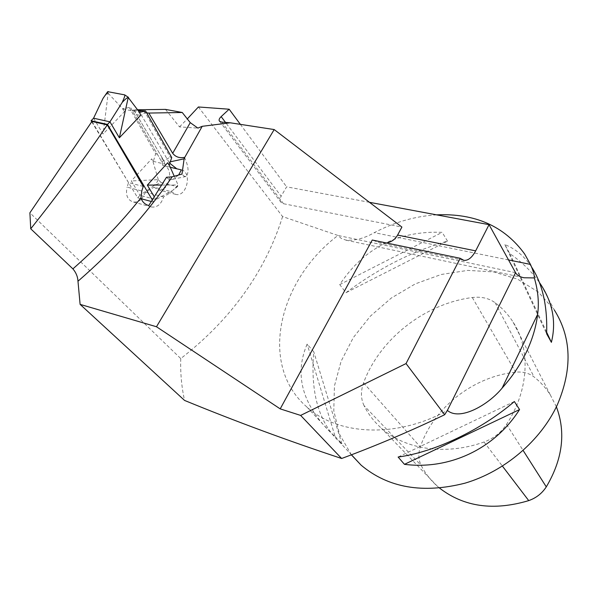 <?xml version="1.0" encoding="UTF-8"?>
<svg xmlns="http://www.w3.org/2000/svg" width="598" height="598" viewBox="0 0 598 598"><rect width="100%" height="100%" fill="white"/><g stroke="black" fill="none" stroke-linecap="round" stroke-linejoin="round"><path stroke-width="0.45" stroke-dasharray="2.99 2.24" d="M219.578 121.289L281.12 202.445L283.512 203.724L401.893 227.076M369.459 202.311L286.606 186.83L281.135 196.234L225.513 122.403M281.12 202.445C279.782 200.801 279.782 198.73 281.135 196.234M133.705 109.785L164.024 160.914L133.705 109.785L137.577 109.755M143.266 186.449L128.54 182.592L127.142 187.129L141.756 191.001M128.54 182.592L91.95 121.431M165.489 109.397L179.512 126.888L197.886 128.107M386.398 242.96L379.909 242.848L372.262 240.022M436.6 214.854C415.251 216.184 394.493 222.112 374.326 232.637C364.503 238.31 355.04 240.807 345.928 240.104L341.361 238.49L337.952 235.47L282.592 216.573L198.394 106.975M240.351 124.347L286.606 186.83M282.592 216.573C265.161 271.955 231.209 319.295 180.753 358.583L29.9 212.806M180.753 358.583C180.282 372.875 181.553 386.824 184.565 400.428M166.491 177.277C168.195 179.318 170.385 179.968 173.061 179.221L178.66 175.012M169.802 163.299L168.957 162.103L170.303 161.811M184.311 157.379L185.021 158.62C188.699 167.006 189.02 172.964 185.993 176.477L184.079 176.216L181.994 174.085M146.689 112.88C143.184 113.209 141.524 114.158 141.711 115.728L168.957 162.103M161.497 156.803L162.021 157.85L162.551 165.362L170.295 167.276M164.024 160.914L164.629 163.785L162.791 165.444M351.355 454.801L339.447 434.111L333.789 410.744L334.432 386.024L341.107 361.237L353.306 337.601L370.326 316.2L391.331 298.013L415.318 283.878L441.189 274.489L467.748 270.386L493.694 271.918L517.689 279.191L538.35 292.078L554.376 310.093L540.981 284.827M515.551 272.658L337.952 235.47C278.287 280.44 258.373 365.184 306.879 406.991C337.75 435.434 396.818 438.611 447.379 410.415M335.119 436.488L341.877 443.746L339.081 441.526C318.712 422.278 310.272 392.378 313.771 351.811L307.14 344.097C294.104 374.625 302.095 404.248 331.113 432.974L335.119 436.488L307.14 344.097M447.498 241.114L442.169 232.345C398.186 230.544 364.04 247.961 339.731 284.596L345.936 292.728C378.242 268.532 412.097 251.324 447.498 241.114L345.936 292.728M531.585 267.029L531.368 266.701C524.184 256.086 515.356 248.731 504.876 244.619L509.765 253.567C522.002 262.103 531.891 271.761 539.433 282.533M514.355 401.527L398.119 457.036M341.877 443.746L313.771 351.811M509.765 253.567L546.684 332.294M504.876 244.619L546.624 333.744M339.731 284.596L442.169 232.345M181.336 169.877C192.563 172.104 186.718 197.475 175.722 194.365L171.813 191.823L163.575 196.929C161.213 204.247 157.229 207.611 151.6 207.013L148.76 205.555M162.551 165.362L163.224 165.467C174.653 167.253 169.488 192.945 158.036 189.738L154.082 187.204L171.813 191.823M163.575 196.929L145.576 192.152L154.082 187.204M145.576 192.152L141.726 198.887M141.33 199.269C138.631 201.646 135.806 202.513 132.846 201.87C127.299 199.672 125.401 194.754 127.142 187.129M179.512 126.888L187.309 118.92M139.476 112.387L140.814 115.167M152.303 199.889L153.626 202.109L155.899 199.583L154.239 196.772M169.219 165.07L167.717 162.753M91.718 121.775L137.697 197.803L141.165 198.738M151.309 201.481L153.626 202.109M93.565 118.202L103.08 134.004L124.474 111.684L122.485 108.649L124.474 111.684M130.753 107.834L161.632 161.662L130.753 107.834L129.258 107.528L122.754 108.709M129.258 107.528L155.644 153.761L153.245 161.639L151.653 158.874L131.321 180.94L139.969 195.307L154.12 185.537L161.124 182.54L176.806 186.554L172.747 190.366C176.141 187.398 177.756 185.604 177.606 184.984L161.55 185.044M137.697 197.803L139.969 195.307L155.899 199.583L172.747 190.366M157.11 154.112L155.644 153.761M132.427 110.376L138.123 110.503M144.081 110.63L170.221 157.214L171.716 157.573M161.632 161.662L170.221 157.214M107.535 91.883L108.156 93.221L103.08 134.004M108.156 93.221L122.485 108.649M122.979 108.963L139.334 112.424M107.819 93.565C107.386 93.139 105.786 94.746 103.035 98.371M161.124 182.54L158.298 179.654L131.321 180.94M158.298 179.654L152.976 161.572L151.653 158.874M153.125 161.311L169.167 165.205M175.812 187.981L177.643 186.509L177.927 184.677L174.227 176.238M177.643 186.509L176.806 186.554M157.992 179.983C158.171 180.603 156.878 182.457 154.12 185.537M439.612 488.14L437.37 486.241C430.627 480.224 425.23 473.302 421.201 465.476C418.406 459.795 418.107 453.628 420.304 446.983C433.445 407.746 473.519 376.314 515.745 372.173C522.891 371.508 529.021 373.107 534.126 376.987C540.502 382.01 545.884 387.967 550.287 394.844L556.394 406.797M364.025 405.616C360.758 398.687 360.609 391.099 363.569 382.87C379.491 339.208 424.916 303.522 472.3 297.535C481.226 296.444 488.843 298.178 495.151 302.738C502.215 308.06 508.158 314.458 512.987 321.918C530.792 348.911 529.193 389.903 506.536 424.378C501.012 432.638 493.514 438.513 484.036 442.004C445.6 455.818 405.123 449.509 381.472 428.265C374.094 421.74 368.278 414.19 364.025 405.616L421.201 465.476M133.885 110.047L146.607 112.723M184.124 158.814L185.021 158.62M508.532 259.943L374.326 232.637M136.695 114.652L141.711 115.728M283.512 203.724L221.731 122.089M363.569 382.87L420.304 446.983M484.036 442.004L502.44 466.141M506.536 424.378L523.145 450.488M495.151 302.738L534.126 376.987M472.3 297.535L515.745 372.173M185.993 176.477L173.061 179.221M162.021 157.85L164.487 161.864M306.879 406.991L331.113 432.974M339.081 441.526L351.43 454.772M524.603 253.941L531.368 266.701M345.921 240.157L523.048 277.562M180.14 169.593L163.232 165.467M175.722 194.365L158.014 189.73M151.6 207.013L132.846 201.87M463.323 260.242L379.909 242.848M437.37 486.241L381.472 428.265M550.287 394.844L512.987 321.918"/><path stroke-width="0.9" d="M184.184 158.388L184.311 157.379C179.445 158.306 175.565 156.945 172.687 153.305L148.827 113.067L182.248 112.491L190.254 122.65L197.886 128.107L202.206 126.313L184.184 158.388L181.994 174.085L172.164 176.806C146.338 214.346 114.943 249.157 77.979 281.239L80.11 304.375L156.474 326.747L274.183 129.557L401.893 227.076L397.595 235.074C395.158 239.432 391.428 242.063 386.398 242.96M156.474 326.747L280.208 408.875L300.637 415.416L406.042 363.569L460.198 258.299L463.876 260.362C468.159 260.713 472.084 257.544 475.664 250.861L489.052 224.654L369.459 202.311M137.577 109.755L165.489 109.397L182.248 112.491M148.827 113.067L146.689 112.88M91.95 121.431L29.9 212.806L30.73 228.787C57.812 194.813 83.331 160.189 107.289 124.915L91.95 121.431M107.289 124.915L143.266 186.449L141.756 191.001L140.986 197.796C142.122 201.743 144.709 204.329 148.76 205.555L166.491 177.277L172.164 176.806M280.208 408.875L372.262 240.022L460.198 258.299M406.042 363.569L444.665 414.728L447.379 410.415C460.094 421.351 488.79 404.547 502.126 388.072C512.12 376.912 520.163 364.997 526.255 352.334C532.287 339.664 536.085 327.001 537.639 314.339C539.179 302.745 538.073 290.606 534.328 277.921C534.433 274.893 533.132 270.386 530.433 264.398L524.603 253.941C504.406 226.194 475.066 213.165 436.6 214.854M534.328 277.921L524.072 277.771C519.879 276.971 517.038 275.267 515.551 272.658L489.052 224.654M240.351 124.347L229.146 109.217L198.394 106.975L187.309 118.92M202.206 126.313L230.275 122.799L274.183 129.557M80.11 304.375L184.565 400.428C235.717 421.433 288.072 440.793 341.637 458.494L300.637 415.416M77.979 281.239C77.747 276.702 76.051 272.576 72.896 268.876L30.73 228.787M178.66 175.012L181.336 169.877L180.14 169.593M170.295 167.276L180.237 169.615M176.918 168.898L169.802 163.299M554.376 310.093C571.546 337.466 572.548 369.018 557.366 404.741C540.712 440.741 504.637 471.433 465.072 483.147C422.846 493.888 388.207 487.901 361.147 465.192L351.355 454.801M404.457 464.34L398.119 457.036C434.215 452.252 481.412 429.955 514.355 401.527L519.565 409.563C494.426 449.105 449.352 470.043 404.457 464.34L519.565 409.563M539.433 282.533L540.981 284.827C552.881 303.193 556.349 322.367 551.386 342.325L546.624 333.744C547.581 306.213 542.573 283.975 531.585 267.029M546.684 332.294L551.386 342.325M444.665 414.728C410.908 430.941 376.561 445.532 341.637 458.494M141.726 198.887L141.33 199.269M229.146 109.217L221.155 116.617C219.13 118.583 218.606 120.138 219.578 121.289L221.731 122.089L230.275 122.799M138.123 110.503L145.606 110.944L171.716 157.573L169.219 165.07M145.606 110.944L139.476 112.387M140.814 115.167L119.368 137.787L128.234 97.489L139.394 112.215L140.814 115.167M91.718 121.775L91.098 120.744L107.461 124.421L109.942 121.843L119.368 137.787M107.461 124.421L152.303 199.889M154.239 196.772L147.34 185.103L161.55 185.044M174.227 176.238L169.563 165.601L167.717 162.753L147.34 185.103M141.165 198.738L151.309 201.481M91.098 120.744L93.565 118.202L103.035 98.371L107.685 91.666L124.668 94.865C125.206 95.112 124.406 97.609 122.254 102.348C125.67 98.797 127.606 97.235 128.069 97.668M128.406 97.317L124.668 94.865M93.565 118.202L109.942 121.843L122.254 102.348M108.455 91.606L105.973 94.103M556.394 406.797C566.029 432.518 562.658 459.212 546.288 486.869C542.042 493.395 536.189 497.977 528.729 500.608C493.671 511.096 463.966 506.94 439.612 488.14M397.595 235.074L475.664 250.861M146.607 112.723L147.557 112.925M447.379 410.415L515.551 272.658M170.303 161.811L184.124 158.814M502.126 388.072L537.639 314.339M530.433 264.398L508.532 259.943M172.687 153.305L190.254 122.65M72.896 268.876C98.102 246.75 120.803 223.054 140.986 197.796M225.513 122.403L221.155 116.617M502.44 466.141L528.729 500.608M523.145 450.488L546.288 486.869M351.43 454.772L361.147 465.192M523.048 277.562L524.072 277.771M463.876 260.362L463.323 260.242"/></g></svg>
